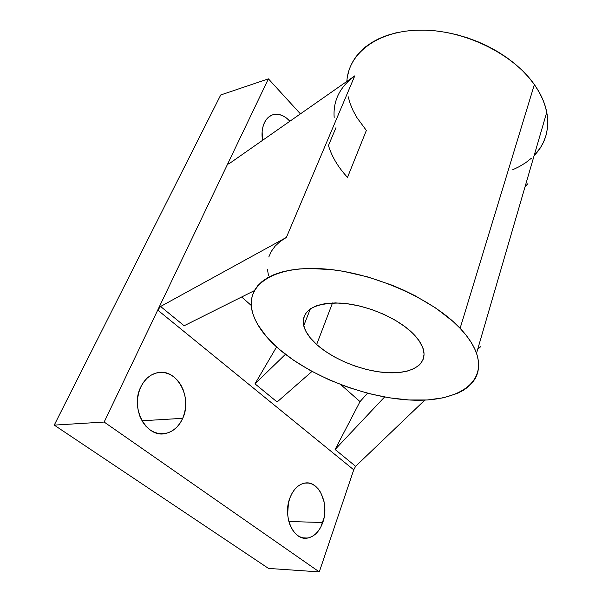 <?xml version="1.0" encoding="UTF-8"?>
<svg xmlns="http://www.w3.org/2000/svg" width="602" height="602" viewBox="0 0 602 602"><rect width="100%" height="100%" fill="white"/><g stroke="black" fill="none" stroke-linecap="round" stroke-linejoin="round"><path stroke-width="0.9" d="M316.66 344.517C309.684 338.204 305.372 331.95 303.717 325.772C301.331 310.406 313.544 302.844 340.356 303.077C365.768 304.507 397.493 317.894 413.092 333.628L405.003 326.675L395.145 320.159L383.91 314.357L371.803 309.556L359.341 305.951L347.098 303.709L335.6 302.911L325.336 303.574L316.712 305.635L310.045 308.976L305.568 313.424L303.378 318.782L303.498 324.809L305.861 331.273L310.316 337.918L316.66 344.517L324.636 350.831L333.937 356.662L344.246 361.817L355.218 366.129L366.483 369.462L377.672 371.705L388.41 372.766L398.328 372.593L407.065 371.171L414.289 368.522L419.692 364.707L423.018 359.838L424.086 354.081L422.777 347.617L419.082 340.709L413.092 333.628C418.209 338.783 421.558 343.795 423.138 348.648C428.09 364.248 411.964 374.075 387.605 372.728C363.254 371.442 333.485 359.642 316.66 344.517L332.515 302.957L316.66 344.517M322.77 522.498C319.496 531.408 314.447 536.593 307.63 538.053C293.648 541.281 282.458 516.508 289.878 498.035L288.418 503.159L287.651 514.116L288.381 519.496L289.818 524.515L291.91 528.977L294.566 532.702L297.674 535.539L301.113 537.39L304.74 538.18L308.405 537.902L311.979 536.57L315.32 534.252L318.3 531.047L320.813 527.074L324.109 517.487L324.787 512.227L324.072 501.744L320.731 492.541L318.21 488.862L315.245 485.972L311.926 484.008L308.382 483.037L304.74 483.113L301.143 484.234L297.727 486.386L294.634 489.479L291.978 493.414L289.878 498.035C293.219 489.531 298.103 484.572 304.514 483.15C318.729 479.824 329.738 504.024 322.77 522.498L288.862 521.513L322.77 522.498M182.722 418.322C178.975 426.509 173.376 431.529 165.934 433.387C146.835 438.858 129.761 408.261 140.725 387.094L138.701 392.624L137.587 398.584L137.429 404.732L138.242 410.82L139.988 416.592L142.599 421.814L145.955 426.284L149.928 429.82L154.345 432.289L159.026 433.606L163.782 433.726L168.44 432.672L172.812 430.49L176.74 427.277L180.081 423.168L182.722 418.322L184.566 412.927L185.559 407.178L185.664 401.286L184.882 395.461L183.241 389.915L180.803 384.844L177.643 380.441L173.88 376.875L169.644 374.271L165.083 372.743L160.373 372.367L155.685 373.165L151.207 375.121L147.114 378.169L143.569 382.21L140.725 387.094C144.488 379.448 149.808 374.715 156.678 372.894C176.235 367.212 192.956 397.162 182.722 418.322L141.989 420.783L182.722 418.322M262.51 140.364C261.486 133.674 262.111 127.827 264.368 122.823L262.901 126.992L262.133 131.703L262.51 140.364M335.976 127.669L328.466 145.496C331.777 156.595 338.121 167.228 347.505 177.387L366.355 130.446L356.745 117.367L353.058 110.565L350.183 103.649L348.152 96.689M527.924 183.633L525.057 186.718M477.695 349.258L480.584 346.752M460.109 328.323C468.213 336.924 473.684 345.239 476.521 353.284C487.071 384.196 455.368 402.467 410.413 400.052C365.346 397.734 311.061 376.702 278.681 348.799C264.06 336.104 255.173 323.372 252.02 310.609C245.925 285.145 273.127 265.723 322.1 268.778C370.915 271.645 432.07 298.283 460.109 328.323L534.373 84.573L460.109 328.323L466.106 335.216L470.96 342.041L474.647 348.739L477.153 355.225L478.485 361.433L478.65 367.318L477.687 372.826L475.64 377.898L472.547 382.511L468.476 386.634L463.487 390.231L457.648 393.294L443.712 397.756L427.285 399.976L408.976 399.976L389.411 397.824L369.199 393.648L348.927 387.59L329.174 379.847L310.519 370.629L293.505 360.184L278.681 348.799L266.573 336.796L257.686 324.538L254.593 318.435L252.471 312.43L251.365 306.568L251.305 300.91L252.328 295.522L254.458 290.457L257.694 285.784L262.043 281.548L267.491 277.823L274 274.655L281.525 272.089L290.013 270.178L299.382 268.951L309.541 268.447L331.785 269.651L343.622 271.374L367.988 276.988L392.278 285.28L404.017 290.307L415.275 295.83L435.848 308.104L453.028 321.453L460.109 328.323M351.831 63.33L355.436 57.416L359.996 51.922L365.474 46.911L371.84 42.449L379.042 38.596L387.026 35.405L395.702 32.922L404.988 31.206L414.793 30.273L424.997 30.153L435.487 30.852L446.142 32.373L456.835 34.705L467.423 37.821L477.792 41.681L487.808 46.249L497.35 51.456L506.305 57.235L514.567 63.526L522.054 70.231L528.676 77.274L534.373 84.573L539.099 92.031L542.816 99.563L545.495 107.088L547.143 114.515L547.752 121.785L547.353 128.805L545.961 135.525L543.614 141.876L540.37 147.806L534.124 155.617C545.457 143.931 549.664 129.483 546.751 112.281C544.953 103.032 540.829 93.799 534.373 84.573C512.829 53.555 463.871 29.754 420.948 30.1C377.928 30.303 348.423 53.134 346.865 81.39M334.17 117.413C332.981 100.745 339.852 86.899 354.774 75.867L286.379 237.421L280.148 241.492L275.122 246.15L271.344 251.335L268.801 256.964M286.379 237.421L160.606 306.478L184.122 325.757L254.36 290.638L184.122 325.757L160.606 306.478L286.379 237.421L354.774 75.867L228.707 164L228.241 162.773L229.159 163.676L228.241 162.773L157.732 310.098L353.743 469.816L319.293 571.9L104.154 422.047L157.732 310.098L104.154 422.047L54.24 425.11L220.731 94.973L268.402 78.854L228.241 162.773L268.402 78.854L220.731 94.973L54.24 425.11L104.154 422.047L319.293 571.9L268.507 568.416L54.24 425.11L268.507 568.416L319.293 571.9L353.743 469.816L157.732 310.098L228.241 162.773L228.707 164L354.774 75.867L348.558 80.886M241.658 296.989L251.275 305.485L241.658 296.989M424.801 400.112L355.609 466.302L335.103 449.491L384.58 396.996L335.103 449.491L360.019 401.624L367.529 393.219L360.019 401.624L335.103 449.491L355.609 466.302L353.743 469.816L355.609 466.302L424.801 400.112M267.423 269.26L268.53 275.769M300.413 113.868L268.402 78.854L300.413 113.868M289.901 121.213L286.364 117.947L282.835 115.772L279.215 114.523L275.626 114.252L272.224 114.99L269.132 116.705L266.475 119.346L264.368 122.823C266.325 118.752 269.064 116.096 272.586 114.854C278.523 113.153 284.294 115.275 289.901 121.213M160.606 306.478L157.732 310.098L160.606 306.478M347.512 76.115L349.19 69.584M531.378 158.243L525.757 162.668L519.466 166.528L512.58 169.809M340.807 384.64L360.019 401.624L340.807 384.64M276.581 346.94L254.992 383.835L277.123 401.978L311.986 371.434L277.123 401.978L254.992 383.835L285.423 354.315L254.992 383.835L276.581 346.94M310.406 308.728L303.717 325.772M302.573 537.842L307.63 538.053M159.65 433.688L165.934 433.387M476.521 353.284L546.751 112.281"/></g></svg>

